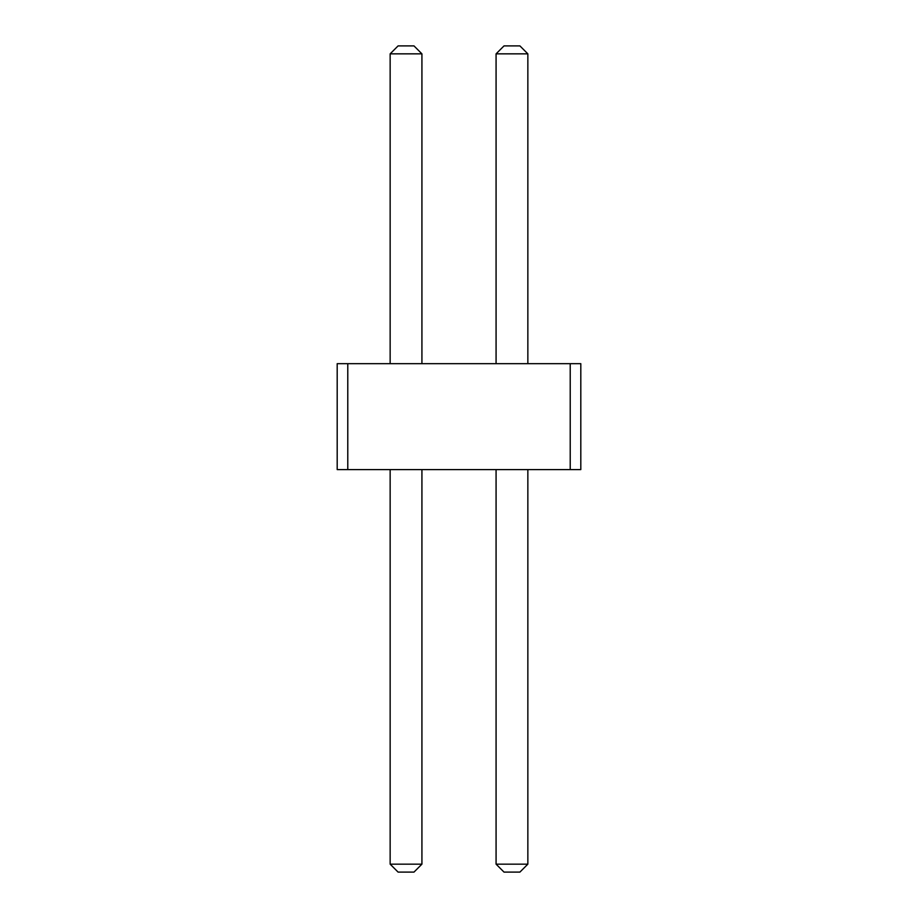 <?xml version="1.0" encoding="UTF-8"?>
<svg xmlns="http://www.w3.org/2000/svg" width="918" height="918" viewBox="0 0 918 918"><rect width="100%" height="100%" fill="white"/><g stroke="black" fill="none" stroke-linecap="round" stroke-linejoin="round"><path stroke-width="1.38" d="M347.784 363.666L347.784 469.591L337.193 469.591L337.193 363.666L570.216 363.666L570.216 469.591L347.784 469.591M570.216 469.591L580.807 469.591L580.807 363.666L570.216 363.666M390.15 363.666L390.15 53.841L421.924 53.841L421.924 363.666M496.076 363.666L496.076 53.841L527.85 53.841L527.85 363.666M421.924 469.591L421.924 864.159L413.984 872.1L398.091 872.1L390.15 864.159L421.924 864.159M390.15 469.591L390.15 864.159M527.85 469.591L527.85 864.159L519.909 872.1L504.016 872.1L496.076 864.159L527.85 864.159M496.076 469.591L496.076 864.159M390.15 53.841L398.091 45.9L413.984 45.9L421.924 53.841M527.85 53.841L519.909 45.9L504.016 45.9L496.076 53.841"/></g></svg>
